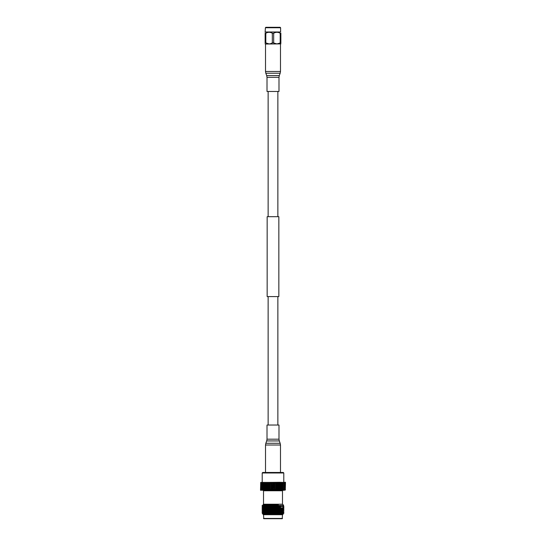<?xml version="1.0" encoding="UTF-8"?>
<svg xmlns="http://www.w3.org/2000/svg" width="546" height="546" viewBox="0 0 546 546"><rect width="100%" height="100%" fill="white"/><g stroke="black" fill="none" stroke-linecap="round" stroke-linejoin="round"><path stroke-width="0.82" d="M278.842 296.587L267.158 296.587L267.158 216.694L278.842 216.694L278.842 296.587M268.134 91.462L268.134 216.694M268.134 296.587L268.134 425.034M277.866 91.462L277.866 216.694M277.866 296.587L277.866 425.034M269.055 425.034L278.992 425.034L278.992 439.189L267.008 439.189L267.008 425.034L269.055 425.034M283.79 482.289L283.79 472.973L283.292 472.474L262.708 472.474L262.21 472.973L262.21 482.289M260.701 483.033L260.517 489.68L260.899 490.274L260.517 490.274L260.517 489.523L261.561 490.274L261.159 489.523L261.159 483.033L261.561 482.289L260.701 483.033L260.701 489.523M285.299 489.523L285.483 482.882L285.101 482.289L285.483 482.289L285.483 483.033L284.439 482.289L284.841 483.033L284.841 489.523L284.439 490.274L285.299 489.523L285.299 483.033M285.483 489.946L283.661 490.274L284.514 489.523L284.514 483.033L283.661 482.289L283.661 490.274L282.773 490.274L283.606 489.523L283.606 483.033L282.773 482.289L282.773 490.274L281.784 490.274L282.589 489.523L282.589 483.033L281.784 482.289L281.784 490.274L280.699 490.274L281.477 489.523L281.477 483.033L280.699 482.289L280.699 490.274L279.545 490.274L280.275 489.523L280.275 483.033L279.545 482.289L279.545 490.274L278.317 490.274L279.006 489.523L279.006 483.033L278.317 482.289L278.317 490.274L277.034 490.274L277.668 489.523L277.668 483.033L277.034 482.289L277.034 490.274L275.716 490.274L276.283 489.523L276.283 483.033L275.716 482.289L275.716 490.274L274.365 490.274L274.863 489.523L274.863 483.033L274.365 482.289L274.365 490.274L273 490.274L273.43 489.523L273.43 483.033L273 482.289L273 490.274L271.635 490.274L271.99 489.523L271.635 482.289L271.635 490.274L270.284 490.274L270.284 482.289L270.284 490.274L268.966 490.274L268.966 482.289L268.966 490.274L267.683 490.274L267.683 482.289L267.683 490.274L266.455 490.274L266.455 482.289L266.455 490.274L265.301 490.274L265.301 482.289L264.523 483.033L264.523 489.523L265.301 490.274L264.216 490.274L264.059 489.523L264.216 482.289L263.411 483.033L263.411 489.523L264.216 490.274L263.227 490.274L262.988 489.523L263.227 482.289L262.394 483.033L262.394 489.523L263.227 490.274L262.339 490.274L262.012 489.523L262.339 482.289L261.486 483.033L261.486 489.523L262.339 490.274L260.517 489.946M260.517 482.616L279.545 482.289L279.545 490.274M278.317 482.289L278.317 490.274M277.034 482.289L277.034 490.274M275.716 482.289L275.716 490.274M266.455 482.289L265.725 483.033L265.725 489.523L266.455 490.274M267.683 482.289L266.994 483.033L266.994 489.523L267.683 490.274M268.966 482.289L268.332 483.033L268.332 489.523L268.966 490.274M270.284 482.289L269.717 483.033L269.717 489.523L270.284 490.274M271.635 482.289L271.137 483.033L271.137 489.523L271.635 490.274M274.365 482.289L274.01 483.033L274.365 490.274M273 482.289L272.57 483.033L272.57 489.523L273 490.274M272.57 483.033L271.99 483.033M271.99 489.523L272.57 489.523M282.487 504.217L282.487 490.772A0.498 0.498 0 0 1 282.985 490.274M282.487 490.772L263.513 490.772A0.498 0.498 0 0 0 263.015 490.274M277.491 507.248L277.491 506.756M277.491 506.592L277.491 505.507M268.509 507.589L268.509 506.927M268.509 505.248L268.509 504.818M280.419 505.459L280.446 506.005M280.487 506.681L280.514 507.316M265.615 504.838L271.342 504.75L262.926 505.05L263.465 504.217L282.535 504.217L283.674 505.357L278.835 505.487L262.81 505.616L278.351 504.75L271.342 504.75M265.568 505.692L265.533 506.354M265.499 507.002L265.438 508.149M265.431 508.312L265.397 508.981M265.295 510.94L265.233 512.087M265.199 512.769L265.165 513.37M265.547 506.026L262.073 505.869L262.81 505.616M265.479 507.336L262.073 507.002L280.46 506.183M265.561 505.869L262.844 505.78M265.411 508.647L262.073 508.312L280.528 507.493M265.493 507.173L262.844 507.091M283.934 508.974L262.066 509.793L283.934 508.974L283.06 508.462L283.934 507.828L262.066 508.483L262.94 508.988L283.06 508.333M283.927 510.278L283.06 509.78L264.278 510.333L262.066 510.94L283.927 510.278L262.066 511.104L262.94 511.609L281.722 511.056L283.927 510.455M265.179 513.049L262.94 512.919L262.073 512.244L280.733 511.431M283.36 513.882L282.535 514.707L263.465 514.707L262.223 513.465L283.927 512.899L263.192 514.175L277.791 514.025L283.36 513.882L283.074 513.568L283.927 513.076M267.226 514.175L283.074 513.718M265.172 513.199L283.06 512.401L283.927 512.899M265.24 511.895L283.074 510.947M263.541 510.367L282.459 509.711M263.541 509.056L283.074 508.476M262.073 508.312L264.278 507.712L280.501 507.016M263.541 506.435L280.432 505.698M265.588 505.35L278.351 504.75M263.192 514.175L283.06 513.574M262.94 512.919L281.722 512.366L283.934 511.759L262.066 512.414M263.541 511.677L262.073 512.244M262.926 510.442L262.073 509.8M265.458 507.821L280.494 506.865M262.926 506.36L280.426 505.548M265.595 505.2L262.94 505.057L262.073 505.692M262.926 507.821L262.066 507.173L283.934 506.517L283.06 505.842M283.156 506.435L280.467 506.347M262.94 506.367L262.066 505.862L268.557 505.616M263.513 514.707L263.766 518.7L282.234 518.7L282.487 514.707M263.513 490.772L263.513 504.217M269.103 513.308L277.505 513.308M274.01 483.033L273.43 483.033M271.137 483.033L270.557 483.033M269.717 483.033L269.151 483.033M268.332 483.033L267.786 483.033M266.994 483.033L266.468 483.033M265.725 483.033L265.226 483.033M264.523 483.033L264.059 483.033M262.394 483.033L262.012 483.033M263.411 483.033L262.988 483.033M275.443 483.033L274.863 483.033M276.849 483.033L276.283 483.033M278.214 483.033L277.668 483.033M279.532 483.033L279.006 483.033M283.012 483.033L282.589 483.033M279.545 482.289L285.483 482.616M283.988 483.033L283.606 483.033M280.774 483.033L280.275 483.033M281.941 483.033L281.477 483.033M273.43 489.523L274.01 489.523M270.557 489.523L271.137 489.523M269.151 489.523L269.717 489.523M267.786 489.523L268.332 489.523M266.468 489.523L266.994 489.523M265.226 489.523L265.725 489.523M264.059 489.523L264.523 489.523M262.012 489.523L262.394 489.523M262.988 489.523L263.411 489.523M274.863 489.523L275.443 489.523M276.283 489.523L276.849 489.523M277.668 489.523L278.214 489.523M279.006 489.523L279.532 489.523M282.589 489.523L283.012 489.523M283.606 489.523L283.988 489.523M280.275 489.523L280.774 489.523M281.477 489.523L281.941 489.523M283.06 511.09L283.934 511.759M263.513 518.447L282.487 518.447M283.79 472.973L262.21 472.973M265.397 27.75L265.847 27.3L280.153 27.3L280.603 27.75L265.397 27.75L265.138 32.282M280.603 27.75L280.603 31.996L265.397 31.996M280.862 43.898L265.24 44.028L265.138 43.598M280.862 43.141L280.862 42.847C280.862 44.219 280.862 44.219 280.862 42.847L276.938 43.898L274.276 43.189M273.683 33.21L273.683 42.847C275.853 44.219 278.016 44.219 280.18 42.847L280.18 33.21C278.03 31.996 275.86 31.996 273.683 33.21L272.317 33.21C270.168 31.996 267.997 31.996 265.82 33.21L265.138 33.21C265.138 31.996 265.138 31.996 265.138 33.21C265.138 31.996 265.138 31.996 265.138 33.21C265.138 31.996 265.138 31.996 265.138 33.21L265.138 42.847C265.138 44.219 265.138 44.219 265.138 42.847L265.82 42.847C267.99 44.219 270.154 44.219 272.317 42.847L272.317 33.21M273.683 42.847L272.317 42.847M280.862 33.088L280.862 33.21C280.862 31.996 280.862 31.996 280.862 33.21C280.862 31.996 280.862 31.996 280.862 33.21L280.18 33.21M265.82 33.21L265.82 42.847M280.862 33.21L280.862 42.847M269.069 43.898L266.093 43.011M269.758 91.462L267.008 91.462L267.008 77.314L278.992 77.314L278.992 91.462L269.758 91.462M265.513 472.474L265.513 445.01L280.487 445.01L280.173 443.27L265.827 443.27L266.694 440.929L279.306 440.929L280.173 443.27M280.487 44.028L280.487 71.492L265.513 71.492L265.827 73.232L280.173 73.232L279.306 75.573L266.694 75.573L265.827 73.232M280.487 472.474L280.487 445.01M266.694 440.929L267.008 439.189M279.306 440.929L278.992 439.189M265.513 445.01L265.827 443.27M262.073 507.002L262.94 506.497M283.927 507.657L283.06 507.152L283.927 506.524M262.073 509.623L262.94 509.118M262.23 513.465L262.926 512.912M283.074 505.855L283.674 505.357M283.06 509.643L283.927 509.145M265.513 44.028L265.513 71.492M279.306 75.573L278.992 77.314M266.694 75.573L267.008 77.314M280.487 71.492L280.173 73.232"/></g></svg>
